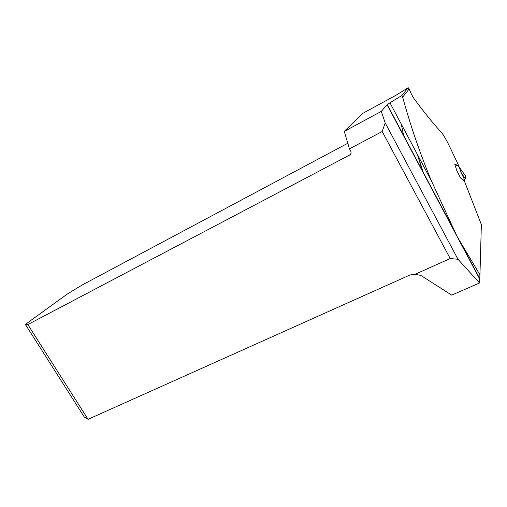 <?xml version="1.0" encoding="UTF-8"?>
<svg xmlns="http://www.w3.org/2000/svg" width="507" height="507" viewBox="0 0 507 507"><rect width="100%" height="100%" fill="white"/><g stroke="black" fill="none" stroke-linecap="round" stroke-linejoin="round"><path stroke-width="0.76" d="M389.972 102.788L401.81 95.531L408.198 87.686L396.759 94.815L362.258 113.663L344.266 131.408L381.289 111.382L387.088 104.772L389.972 102.788L431.444 180.948C420.233 154.065 410.638 126.129 402.653 97.135L409.105 89.01C411.101 93.656 412.818 96.957 414.257 98.916C424.099 112.294 433.27 123.6 441.768 132.821C444.309 136.028 447.928 142.727 452.631 152.93L459.012 166.252L454.937 164.046C454.304 163.862 456.94 169.642 456.034 169.021L460.54 178.052M431.444 180.948L457.118 236.522L479.945 274.775L481.365 224.563L464.444 181.189L460.971 178.261M402.653 97.135L401.81 95.531M415.03 274.293L420.778 275.39L451.705 295.112L479.559 282.988L457.986 259.273L385.206 122.967L382.177 131.516L349.443 148.868L350.774 151.301C351.427 152.861 351.066 154.096 349.684 155.009L27.815 324.562L88.066 419.314L409.979 274.971L415.03 274.293L450.21 258.545L457.986 259.273M450.21 258.545L382.177 131.516M344.266 131.408L349.443 148.868M381.289 111.382L385.206 122.967M461.56 244.399L479.73 278.584L479.559 282.988M347.789 143.278L82.172 284.997L67.203 294.117L25.35 324.398L84.352 417.109L88.066 419.314M25.35 324.398L27.815 324.562M479.73 278.584L479.945 274.775M409.105 89.01L408.198 87.686M459.431 175.859L460.495 177.963M459.336 175.675L460.565 177.919L464.9 181.031L464.418 179.421L465.198 178.686L460.73 171.949L464.418 179.421M465.819 176.309L465.198 178.686L465.851 176.354L459.456 167.506L460.73 171.949M459.456 167.506L458.81 166.315L454.836 164.452M423.592 173.445L417.705 155.053M479.679 278.97L387.088 104.772M401.246 124.038L403.806 136.225M349.684 155.009L350.983 153.456M417.223 154.141L422.971 172.285M387.259 104.607L452.89 228.087M464.463 181.24L464.9 181.031"/></g></svg>
